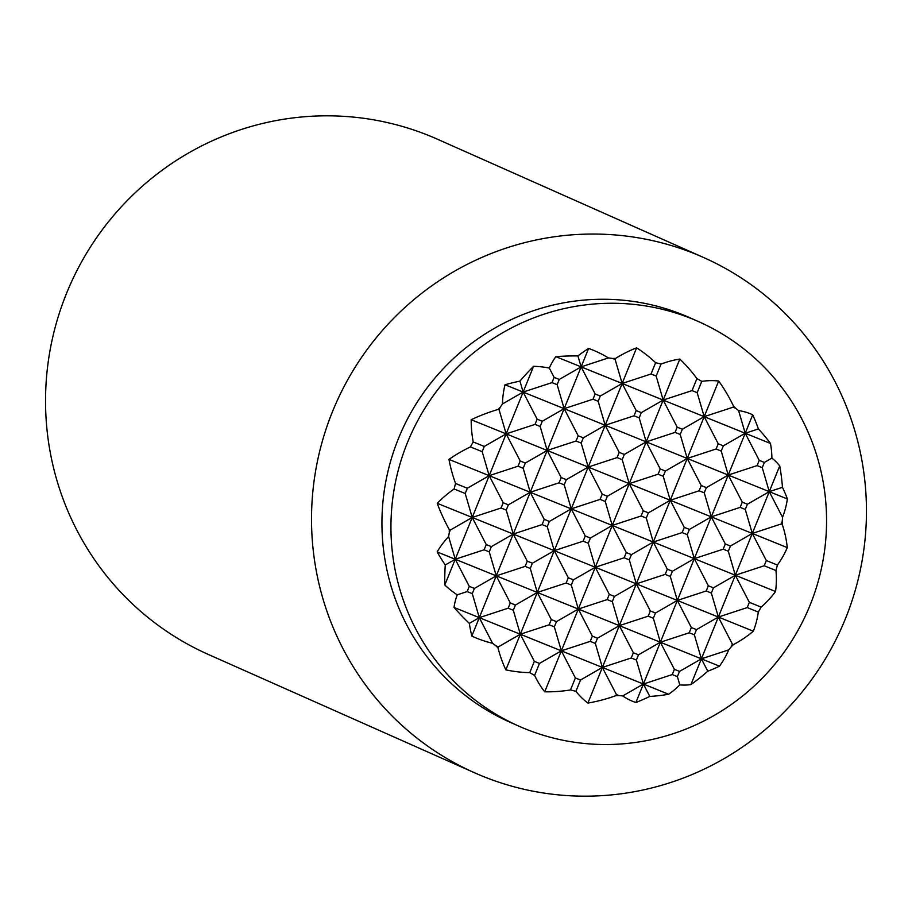 <?xml version="1.0" encoding="UTF-8"?>
<svg xmlns="http://www.w3.org/2000/svg" width="912" height="912" viewBox="0 0 912 912"><rect width="100%" height="100%" fill="white"/><g stroke="black" fill="none" stroke-linecap="round" stroke-linejoin="round"><path stroke-width="1.37" d="M544.703 691.809L561.347 650.837L575.369 677.947L570.502 689.939A188.67 156.761 111.5 0 1 544.703 691.809A188.67 104.971 -67.7 0 1 534.603 675.416L539.471 663.423L561.347 650.837L629.234 483.656L643.256 510.766L641.136 515.987L612.26 525.449L626.282 552.558L624.161 557.779L595.285 567.253L609.307 594.35L607.187 599.572L578.311 609.045L592.344 636.143L590.224 641.375L561.347 650.837L554.325 626.852L556.445 621.631L578.311 609.045L571.3 585.059L573.42 579.827L595.285 567.253L588.263 543.256L590.395 538.034L612.26 525.449L605.237 501.463L607.358 496.242L629.234 483.656L679.816 359.089A188.67 156.761 111.5 0 1 696.916 378.605L692.048 390.598L663.172 400.06L677.194 427.169L675.074 432.391L646.198 441.864L660.231 468.962L658.111 474.194L629.234 483.656L622.212 459.671L624.332 454.438L646.198 441.864L639.187 417.867L641.307 412.646L663.172 400.06L656.15 376.075L661.018 364.082A169.165 165.95 114 0 0 655.614 362.714L651.031 374L622.155 383.473L636.622 347.837A175.731 146.023 111.5 0 1 655.614 362.714M529.758 672.634A175.731 146.023 111.5 0 1 505.852 669.875L605.18 425.266L619.202 452.363L617.082 457.596L588.206 467.058L602.228 494.167L600.107 499.388L571.231 508.85L585.265 535.96L583.144 541.181L554.268 550.654L568.29 577.752L566.17 582.985L537.293 592.447L551.315 619.556L549.195 624.777L520.319 634.239L534.352 661.348L529.758 672.634A169.165 165.95 114 0 0 534.603 675.416M505.852 669.875A195.635 108.847 -67.7 0 1 498.009 647.919L498.454 646.825L520.319 634.239L513.296 610.253L515.428 605.032L537.293 592.447L530.271 568.461L532.391 563.228L554.268 550.654L547.246 526.657L549.366 521.436L571.231 508.85L564.22 484.865L566.341 479.644L588.206 467.058L581.183 443.072L583.315 437.851L605.18 425.266L622.155 383.473L636.177 410.571L634.057 415.792L605.18 425.266L598.158 401.28L600.278 396.047L622.155 383.473L615.133 359.476L615.577 358.393A169.165 165.95 114 0 0 612.625 358.462L615.133 359.476M498.454 646.825L495.946 645.81A169.165 165.95 114 0 0 498.009 647.919M495.946 645.81A193.709 135.25 -146.8 0 1 492.56 643.268A155.359 129.082 111.5 0 1 471.812 636.097A197.277 109.759 -67.7 0 1 469.315 623.386A193.709 135.25 -146.8 0 1 454.028 607.426A123.907 85.375 11.2 0 1 457.243 594.829A123.907 102.953 111.5 0 1 444.794 584.991A193.709 107.776 -67.7 0 1 445.261 564.995A197.277 137.735 -146.8 0 1 437.144 551.931A155.359 107.057 11.2 0 1 448.613 536.575A193.709 107.776 -67.7 0 1 449.308 532.597L450.346 530.043L472.222 517.457L465.2 493.472L467.32 488.239L489.185 475.665L482.174 451.668L484.295 446.447L506.16 433.861L499.138 409.876L500.186 407.322A169.165 165.95 114 0 0 498.077 409.442L499.138 409.876M450.346 530.043L449.285 529.61A169.165 165.95 114 0 0 449.308 532.597M449.285 529.61A195.635 136.595 -146.8 0 1 437.236 503.31A175.731 121.102 11.2 0 1 454.119 488.992L465.2 493.472M467.32 488.239L455.555 483.485A169.165 165.95 114 0 0 454.119 488.992M455.555 483.485A188.67 131.727 -146.8 0 1 448.978 459.397A188.67 130.006 11.2 0 1 470.398 446.914L482.174 451.668M484.295 446.447L473.214 441.967A169.165 165.95 114 0 0 470.398 446.914M473.214 441.967A175.731 122.698 -146.8 0 1 471.185 419.714A195.635 134.816 11.2 0 1 498.077 409.442M500.186 407.322A193.709 107.776 -67.7 0 1 502.455 403.97A155.359 108.471 -146.8 0 1 505.031 384.75A197.277 135.934 11.2 0 1 519.931 381.113A193.709 107.776 -67.7 0 1 533.588 366.328A123.907 102.953 111.5 0 1 549.32 368.083A123.907 86.503 -146.8 0 1 555.864 356.649A193.709 133.483 11.2 0 1 577.923 355.919A197.277 109.759 -67.7 0 1 588.616 348.43A155.359 129.082 111.5 0 1 608.429 357.926A193.709 133.483 11.2 0 1 612.625 358.462M615.577 358.393A195.635 108.847 -67.7 0 1 636.622 347.837M661.018 364.082A188.67 104.971 -67.7 0 1 679.816 359.089M779.726 465.907A193.709 160.957 111.5 0 1 782.45 487.327L769.272 491.648L779.726 465.907A123.907 68.936 -67.7 0 0 771.871 458.12L764.37 462.441L759.24 460.366L757.12 465.587L728.243 475.049L752.708 414.812A197.277 163.921 111.5 0 1 758.408 428.936L745.218 433.257L759.24 460.366M781.174 523.978L752.297 533.452L769.272 491.648L782.53 517.275A193.709 160.957 111.5 0 1 782.211 521.425L781.174 523.978L782.245 524.411A195.635 134.816 11.2 0 1 787.273 547.599A175.731 122.698 -146.8 0 1 777.4 565.03L766.319 560.549L764.199 565.771L735.323 575.244L749.356 602.342L747.236 607.574L718.36 617.036L752.297 533.452L766.319 560.549M731.344 646.699A193.709 160.957 111.5 0 1 728.688 649.88L701.385 658.84L718.36 617.036L732.382 644.146L731.344 646.699A169.165 165.95 114 0 0 733.453 644.579L732.382 644.146M690.931 684.581A123.907 68.936 -67.7 0 1 679.805 684.878L677.388 676.636L679.52 671.414L701.385 658.84L707.792 671.209A193.709 160.957 111.5 0 1 690.931 684.581L701.385 658.84L694.363 634.843L696.483 629.622L718.36 617.036L711.337 593.051L713.458 587.83L735.323 575.244L728.312 551.258L730.432 546.026L752.297 533.452L745.275 509.455L747.395 504.233L769.272 491.648L762.25 467.662L764.37 462.441M740.156 507.38L711.28 516.853L728.243 475.049L742.277 502.159L740.156 507.38L745.275 509.455M723.182 549.184L694.306 558.646L711.28 516.853L725.302 543.951L723.182 549.184L728.312 551.258M689.233 632.768L660.356 642.242L677.331 600.438L691.353 627.547L689.233 632.768L694.363 634.843M706.207 590.976L677.331 600.438L694.306 558.646L708.328 585.755L706.207 590.976L711.337 593.051M672.269 674.572L643.393 684.034L660.356 642.242L674.39 669.34L672.269 674.572L677.388 676.636M635.903 702.479A155.359 86.435 -67.7 0 1 622.714 695.924L643.393 684.034L649.789 696.415A197.277 163.921 111.5 0 1 635.903 702.479L643.393 684.034L636.371 660.049L638.491 654.816L660.356 642.242L653.345 618.245L655.466 613.024L677.331 600.438L670.309 576.452L672.44 571.231L694.306 558.646L687.283 534.66L689.404 529.427L711.28 516.853L704.258 492.856L706.378 487.635L728.243 475.049L721.232 451.064L723.353 445.843L745.218 433.257L738.583 410.582A155.359 86.435 -67.7 0 1 752.708 414.812M718.667 381.022A195.635 162.553 111.5 0 1 733.51 406.102L733.077 407.197L704.201 416.659L718.667 381.022A175.731 97.778 -67.7 0 0 701.761 381.387A169.165 165.95 114 0 0 696.916 378.605M716.102 448.989L687.226 458.462L704.201 416.659L718.223 443.768L716.102 448.989L721.232 451.064M699.128 490.781L670.252 500.255L687.226 458.462L701.248 485.56L699.128 490.781L704.258 492.856M665.19 574.378L636.314 583.851L653.277 542.047L667.31 569.156L665.19 574.378L670.309 576.452M682.153 532.585L653.277 542.047L670.252 500.255L684.274 527.353L682.153 532.585L687.283 534.66M648.215 616.17L619.339 625.643L636.314 583.851L650.336 610.949L648.215 616.17L653.345 618.245M631.241 657.974L602.365 667.436L619.339 625.643L633.361 652.741L631.241 657.974L636.371 660.049M587.898 703.072A175.731 97.778 -67.7 0 1 575.917 691.307L580.499 680.021L602.365 667.436L616.398 694.545L615.953 695.628A195.635 162.553 111.5 0 1 587.898 703.072L602.365 667.436L595.342 643.45L597.474 638.218L619.339 625.643L612.317 601.646L614.437 596.425L636.314 583.851L629.291 559.854L631.412 554.633L653.277 542.047L646.266 518.062L648.386 512.84L670.252 500.255L663.229 476.269L665.361 471.037L687.226 458.462L680.204 434.465L682.324 429.244L704.201 416.659L697.178 392.673L701.761 381.387M444.794 584.991L523.135 392.069L519.931 381.113M502.455 403.97L523.135 392.069L533.588 366.328M445.261 564.995L455.248 559.25L448.613 536.575M549.32 368.083L554.131 377.374L552.011 382.607L523.135 392.069L537.157 419.178L535.036 424.399L506.16 433.861L520.182 460.97L518.062 466.192L489.185 475.665L503.219 502.763L501.098 507.995L472.222 517.457L486.244 544.567L484.124 549.788L455.248 559.25L469.27 586.359L467.149 591.58L457.243 594.829M471.812 636.097L581.126 366.875L577.923 355.919M469.315 623.386L479.302 617.652L472.279 593.655L474.4 588.434L496.265 575.848L489.254 551.863L491.374 546.641L513.239 534.056L506.217 510.07L508.349 504.838L530.214 492.263L523.192 468.266L525.312 463.045L547.189 450.46L540.166 426.474L542.287 421.253L564.152 408.667L557.141 384.682L559.261 379.449L581.126 366.875L588.616 348.43M608.429 357.926L581.126 366.875L595.148 393.973L593.028 399.205L564.152 408.667L578.185 435.776L576.065 440.998L547.189 450.46L561.211 477.569L559.09 482.79L530.214 492.263L544.236 519.361L542.116 524.582L513.239 534.056L527.261 561.154L525.141 566.386L496.265 575.848L510.298 602.957L508.178 608.179L479.302 617.652L492.56 643.268M539.471 663.423L534.352 661.348M580.499 680.021L575.369 677.947M570.502 689.939A169.165 165.95 114 0 0 575.917 691.307M454.028 607.426L668.656 694.26A193.709 135.25 -146.8 0 1 649.789 696.415M622.714 695.924A193.709 135.25 -146.8 0 1 618.906 695.56L616.398 694.545M508.178 608.179L513.296 610.253M467.149 591.58L472.279 593.655M549.195 624.777L554.325 626.852M590.224 641.375L595.342 643.45M679.805 684.878A123.907 85.375 11.2 0 1 668.656 694.26M515.428 605.032L510.298 602.957M474.4 588.434L469.27 586.359M556.445 621.631L551.315 619.556M597.474 638.218L592.344 636.143M638.491 654.816L633.361 652.741M679.52 671.414L674.39 669.34M437.144 551.931L719.488 666.159A197.277 137.735 -146.8 0 1 707.792 671.209M525.141 566.386L530.271 568.461M484.124 549.788L489.254 551.863M566.17 582.985L571.3 585.059M607.187 599.572L612.317 601.646M728.688 649.88A155.359 107.057 11.2 0 1 719.488 666.159M532.391 563.228L527.261 561.154M491.374 546.641L486.244 544.567M573.42 579.827L568.29 577.752M614.437 596.425L609.307 594.35M655.466 613.024L650.336 610.949M696.483 629.622L691.353 627.547M437.236 503.31L753.335 631.195A195.635 136.595 -146.8 0 1 733.453 644.579M542.116 524.582L547.246 526.657M501.098 507.995L506.217 510.07M583.144 541.181L588.263 543.256M624.161 557.779L629.291 559.854M747.236 607.574L758.305 612.055A175.731 121.102 11.2 0 1 753.335 631.195M549.366 521.436L544.236 519.361M508.349 504.838L503.219 502.763M590.395 538.034L585.265 535.96M631.412 554.633L626.282 552.558M672.44 571.231L667.31 569.156M713.458 587.83L708.328 585.755M448.978 459.397L775.542 591.512A188.67 131.727 -146.8 0 1 761.121 607.107L749.356 602.342M559.09 482.79L564.22 484.865M518.062 466.192L523.192 468.266M600.107 499.388L605.237 501.463M641.136 515.987L646.266 518.062M764.199 565.771L775.975 570.536A188.67 130.006 11.2 0 1 775.542 591.512M566.341 479.644L561.211 477.569M525.312 463.045L520.182 460.97M607.358 496.242L602.228 494.167M648.386 512.84L643.256 510.766M689.404 529.427L684.274 527.353M730.432 546.026L725.302 543.951M471.185 419.714L787.273 547.599M651.031 374L656.15 376.075M692.048 390.598L697.178 392.673M733.077 407.197L735.585 408.211A169.165 165.95 114 0 0 733.51 406.102M576.065 440.998L581.183 443.072M535.036 424.399L540.166 426.474M617.082 457.596L622.212 459.671M658.111 474.194L663.229 476.269M583.315 437.851L578.185 435.776M624.332 454.438L619.202 452.363M542.287 421.253L537.157 419.178M665.361 471.037L660.231 468.962M706.378 487.635L701.248 485.56M747.395 504.233L742.277 502.159M505.031 384.75L787.375 498.978A155.359 108.471 -146.8 0 1 782.53 517.275M552.011 382.607L557.141 384.682M593.028 399.205L598.158 401.28M634.057 415.792L639.187 417.867M675.074 432.391L680.204 434.465M757.12 465.587L762.25 467.662M782.45 487.327A197.277 135.934 11.2 0 1 787.375 498.978M600.278 396.047L595.148 393.973M559.261 379.449L554.131 377.374M641.307 412.646L636.177 410.571M682.324 429.244L677.194 427.169M723.353 445.843L718.223 443.768M555.864 356.649L770.48 443.483A123.907 86.503 -146.8 0 1 771.871 458.12M735.585 408.211A193.709 133.483 11.2 0 1 738.583 410.582M758.408 428.936A193.709 133.483 11.2 0 1 770.48 443.483M782.245 524.411A169.165 165.95 114 0 0 782.211 521.425M775.975 570.536A169.165 165.95 114 0 0 777.4 565.03M758.305 612.055A169.165 165.95 114 0 0 761.121 607.107M615.953 695.628A169.165 165.95 114 0 0 618.906 695.56M474.479 772.749L208.495 654.531A281.945 276.575 -66 0 1 68.411 288.842A281.945 276.575 -66 0 1 429.085 135.66A281.945 276.575 -66 0 1 437.521 139.251L703.505 257.469A281.945 276.575 -66 0 1 843.589 623.158A281.945 276.575 -66 0 1 482.915 776.34A281.945 276.575 -66 0 1 474.479 772.749A281.945 276.575 -66 0 1 334.385 407.06A281.945 276.575 -66 0 1 695.058 253.889A281.945 276.575 -66 0 1 703.505 257.469M518.86 726.146L509.854 722.144A221.331 217.113 -66 0 1 399.889 435.081A221.331 217.113 -66 0 1 683.02 314.834A221.331 217.113 -66 0 1 689.643 317.638L698.649 321.651A221.331 217.113 -66 0 1 808.613 608.714A221.331 217.113 -66 0 1 525.494 728.962A221.331 217.113 -66 0 1 518.86 726.146A221.331 217.113 -66 0 1 408.895 439.082A221.331 217.113 -66 0 1 692.026 318.835A221.331 217.113 -66 0 1 698.649 321.651"/></g></svg>
